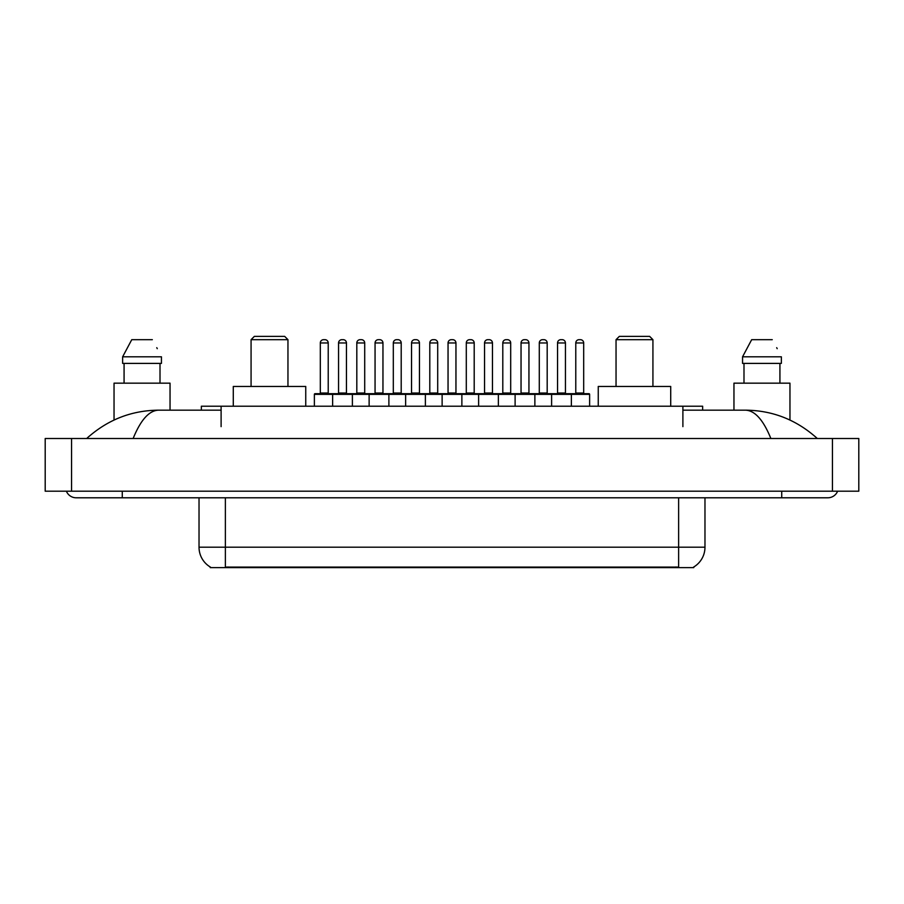 <?xml version="1.0" encoding="UTF-8"?>
<svg xmlns="http://www.w3.org/2000/svg" width="904" height="904" viewBox="0 0 904 904"><rect width="100%" height="100%" fill="white"/><g stroke="black" fill="none" stroke-linecap="round" stroke-linejoin="round"><path stroke-width="1.36" d="M201.343 410.167L201.343 406.212L702.657 406.212L702.657 410.167M693.775 566.966L693.775 567.622L210.225 567.622L210.225 566.966M122.277 491.2L122.277 497.788L827.838 497.788A10.543 10.543 0 0 0 837.612 491.2A10.543 10.543 0 0 1 827.838 497.788A10.543 10.543 0 0 0 837.612 491.2A10.543 10.543 0 0 1 827.838 497.788M66.387 491.2A10.543 10.543 0 0 0 76.162 497.788A10.543 10.543 0 0 1 66.387 491.2A10.543 10.543 0 0 0 76.162 497.788L122.277 497.788M770.863 438.496C763.304 419.897 754.817 410.45 745.393 410.167L682.893 410.167M221.107 410.167L158.607 410.167C149.183 410.45 140.696 419.897 133.137 438.496M71.552 438.496L858.8 438.496L858.8 491.2L45.2 491.2L45.2 438.496L71.552 438.496L71.552 491.2M858.8 438.496L858.8 491.2M745.404 410.167L745.393 410.167C772.592 410.382 796.56 419.818 817.295 438.496L815.058 436.462M88.942 436.462L86.705 438.496C107.339 419.863 131.306 410.416 158.607 410.167M210.417 567.091A23.052 23.052 0 0 1 199.027 547.191L225.378 547.191L225.378 567.091L678.621 567.091L678.621 547.191L704.973 547.191L704.973 497.788M199.027 547.191L199.027 497.788M693.583 567.091A23.052 23.052 0 0 0 704.973 547.191M170.042 410.167L170.042 383.16L114.04 383.16L114.04 420.044M160.008 363.397L160.008 383.16L160.008 363.397M122.639 356.809L131.758 339.678L122.639 356.809L122.639 363.397L161.443 363.397L161.443 356.809L122.639 356.809M157.285 348.673L156.765 347.678M124.074 363.397L124.074 383.16M152.324 339.678L131.758 339.678M789.96 420.055L789.96 383.16L733.958 383.16L733.958 410.167M742.557 356.809L751.676 339.678L742.557 356.809L742.557 363.397L781.361 363.397L781.361 356.809L742.557 356.809M777.203 348.673L776.683 347.678M743.992 363.397L743.992 383.16M779.926 383.16L779.926 363.397M772.242 339.678L751.676 339.678M589.623 394.359L332.627 394.359A0.655 0.655 0 0 1 333.282 393.692L588.956 393.692A0.655 0.655 0 0 1 589.623 394.359L589.623 406.212M352.39 406.212L352.39 394.359A0.655 0.655 0 0 0 351.735 393.692M346.458 342.966L338.559 342.966A3.288 3.288 0 0 1 341.848 339.678L343.17 339.678A3.288 3.288 0 0 1 346.458 342.966L346.458 393.037A0.655 0.655 0 0 0 347.125 393.692M338.559 342.966L338.559 393.037A0.655 0.655 0 0 1 337.904 393.692M343.17 339.678L341.848 339.678M333.486 393.692L315.044 393.692A0.655 0.655 0 0 0 314.377 394.359L332.627 394.359L332.627 406.212M369.126 406.212L369.126 394.359A0.655 0.655 0 0 1 369.781 393.692M388.889 406.212L388.889 394.359A0.655 0.655 0 0 0 388.234 393.692M382.957 342.966L375.058 342.966A3.288 3.288 0 0 1 378.347 339.678L379.669 339.678A3.288 3.288 0 0 1 382.957 342.966L382.957 393.037A0.655 0.655 0 0 0 383.624 393.692M375.058 342.966L375.058 393.037A0.655 0.655 0 0 1 374.392 393.692M405.625 406.212L405.625 394.359A0.655 0.655 0 0 1 406.28 393.692M425.388 406.212L425.388 394.359A0.655 0.655 0 0 0 424.722 393.692M419.456 342.966L411.546 342.966A3.288 3.288 0 0 1 414.846 339.678L416.168 339.678A3.288 3.288 0 0 1 419.456 342.966L419.456 393.037A0.655 0.655 0 0 0 420.111 393.692M411.546 342.966L411.546 393.037A0.655 0.655 0 0 1 410.891 393.692M442.124 406.212L442.124 394.359A0.655 0.655 0 0 1 442.779 393.692M461.876 406.212L461.876 394.359A0.655 0.655 0 0 0 461.221 393.692M455.955 342.966L448.045 342.966A3.288 3.288 0 0 1 451.345 339.678L452.655 339.678A3.288 3.288 0 0 1 455.955 342.966L455.955 393.037A0.655 0.655 0 0 0 456.61 393.692M448.045 342.966L448.045 393.037A0.655 0.655 0 0 1 447.39 393.692M478.611 406.212L478.611 394.359A0.655 0.655 0 0 1 479.278 393.692M498.375 406.212L498.375 394.359A0.655 0.655 0 0 0 497.72 393.692M492.454 342.966L484.544 342.966A3.288 3.288 0 0 1 487.832 339.678L489.154 339.678A3.288 3.288 0 0 1 492.454 342.966L492.454 393.037A0.655 0.655 0 0 0 493.109 393.692M484.544 342.966L484.544 393.037A0.655 0.655 0 0 1 483.889 393.692M515.111 406.212L515.111 394.359A0.655 0.655 0 0 1 515.766 393.692M534.874 406.212L534.874 394.359A0.655 0.655 0 0 0 534.219 393.692M528.942 342.966L521.043 342.966A3.288 3.288 0 0 1 524.331 339.678L525.653 339.678A3.288 3.288 0 0 1 528.942 342.966L528.942 393.037A0.655 0.655 0 0 0 529.608 393.692M521.043 342.966L521.043 393.037A0.655 0.655 0 0 1 520.376 393.692M525.653 339.678L524.331 339.678M551.609 406.212L551.609 394.359A0.655 0.655 0 0 1 552.265 393.692M571.373 406.212L571.373 394.359A0.655 0.655 0 0 0 570.718 393.692M565.441 342.966L557.542 342.966A3.288 3.288 0 0 1 560.83 339.678L562.152 339.678A3.288 3.288 0 0 1 565.441 342.966L565.441 393.037A0.655 0.655 0 0 0 566.096 393.692M557.542 342.966L557.542 393.037A0.655 0.655 0 0 1 556.875 393.692M562.152 339.678L560.83 339.678M320.31 342.966A3.288 3.288 0 0 1 323.598 339.678L324.92 339.678A3.288 3.288 0 0 1 328.22 342.966L320.31 342.966L320.31 393.037A0.655 0.655 0 0 1 319.654 393.692M328.22 342.966L328.22 393.037A0.655 0.655 0 0 0 328.875 393.692M314.377 394.359L314.377 406.212M324.92 339.678L323.598 339.678M356.809 342.966A3.288 3.288 0 0 1 360.097 339.678L361.419 339.678A3.288 3.288 0 0 1 364.707 342.966L356.809 342.966L356.809 393.037A0.655 0.655 0 0 1 356.142 393.692M364.707 342.966L364.707 393.037A0.655 0.655 0 0 0 365.374 393.692M361.419 339.678L360.097 339.678M393.308 342.966A3.288 3.288 0 0 1 396.596 339.678L397.918 339.678A3.288 3.288 0 0 1 401.206 342.966L393.308 342.966L393.308 393.037A0.655 0.655 0 0 1 392.641 393.692M401.206 342.966L401.206 393.037A0.655 0.655 0 0 0 401.862 393.692M397.918 339.678L396.596 339.678M429.796 342.966A3.288 3.288 0 0 1 433.095 339.678L434.406 339.678A3.288 3.288 0 0 1 437.705 342.966L429.796 342.966L429.796 393.037A0.655 0.655 0 0 1 429.14 393.692M437.705 342.966L437.705 393.037A0.655 0.655 0 0 0 438.361 393.692M434.406 339.678L433.095 339.678M466.294 342.966A3.288 3.288 0 0 1 469.594 339.678L470.905 339.678A3.288 3.288 0 0 1 474.204 342.966L466.294 342.966L466.294 393.037A0.655 0.655 0 0 1 465.639 393.692M474.204 342.966L474.204 393.037A0.655 0.655 0 0 0 474.86 393.692M470.905 339.678L469.594 339.678M502.793 342.966A3.288 3.288 0 0 1 506.082 339.678L507.404 339.678A3.288 3.288 0 0 1 510.692 342.966L502.793 342.966L502.793 393.037A0.655 0.655 0 0 1 502.138 393.692M510.692 342.966L510.692 393.037A0.655 0.655 0 0 0 511.359 393.692M507.404 339.678L506.082 339.678M539.292 342.966A3.288 3.288 0 0 1 542.581 339.678L543.903 339.678A3.288 3.288 0 0 1 547.191 342.966L539.292 342.966L539.292 393.037A0.655 0.655 0 0 1 538.626 393.692M547.191 342.966L547.191 393.037A0.655 0.655 0 0 0 547.858 393.692M543.903 339.678L542.581 339.678M575.78 342.966A3.288 3.288 0 0 1 579.08 339.678L580.402 339.678A3.288 3.288 0 0 1 583.69 342.966L575.78 342.966L575.78 393.037A0.655 0.655 0 0 1 575.125 393.692M583.69 342.966L583.69 393.037A0.655 0.655 0 0 0 584.346 393.692M580.402 339.678L579.08 339.678M251.075 339.678L287.958 339.678L284.67 336.378L254.363 336.378L251.075 339.678L251.075 386.449M287.958 339.678L287.958 386.449M305.744 406.212L305.744 386.449L233.288 386.449L233.288 406.212M616.042 339.678L652.925 339.678L649.637 336.378L619.33 336.378L616.042 339.678L616.042 386.449M652.925 339.678L652.925 386.449M670.711 406.212L670.711 386.449L598.256 386.449L598.256 406.212M675.989 567.622L675.989 566.966M228.011 567.622L228.011 566.966M221.107 426.631L221.107 406.212M682.893 426.631L682.893 406.212M781.723 491.2L781.723 497.788M832.448 438.496L832.448 491.2M225.378 497.788L225.378 547.191L678.621 547.191L678.621 497.788M338.559 393.037L346.458 393.037M375.058 393.037L382.957 393.037M411.546 393.037L419.456 393.037M448.045 393.037L455.955 393.037M484.544 393.037L492.454 393.037M521.043 393.037L528.942 393.037M557.542 393.037L565.441 393.037M320.31 393.037L328.22 393.037M356.809 393.037L364.707 393.037M393.308 393.037L401.206 393.037M429.796 393.037L437.705 393.037M466.294 393.037L474.204 393.037M502.793 393.037L510.692 393.037M539.292 393.037L547.191 393.037M575.78 393.037L583.69 393.037"/></g></svg>
